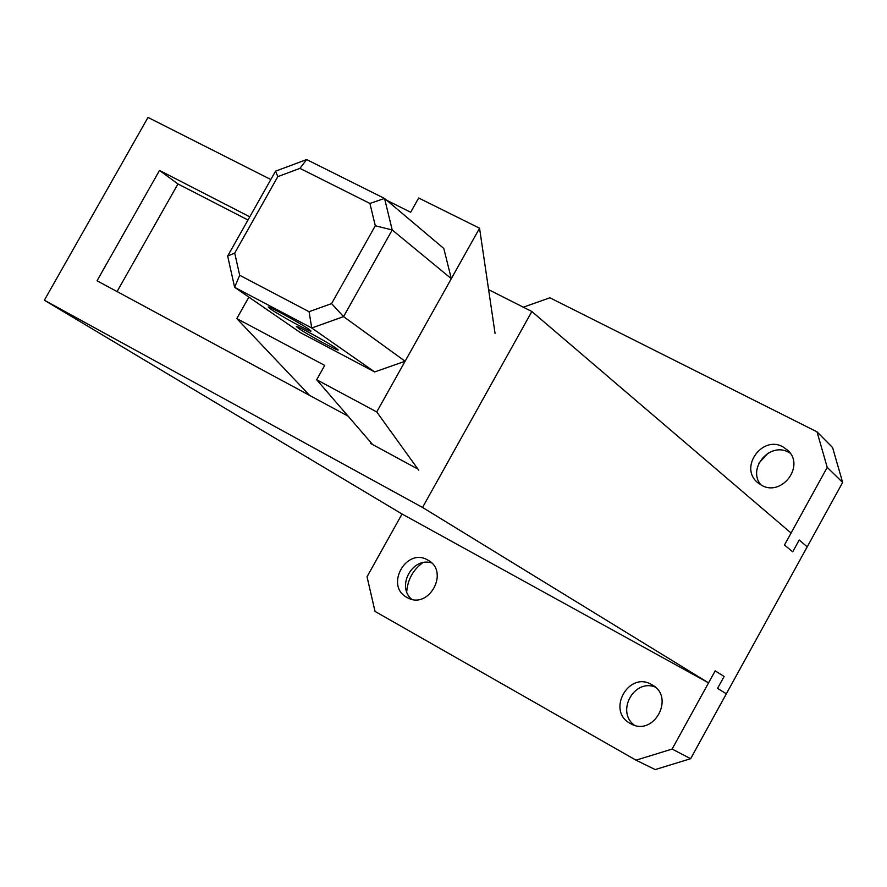 <?xml version="1.0" encoding="UTF-8"?>
<svg xmlns="http://www.w3.org/2000/svg" width="887" height="887" viewBox="0 0 887 887"><rect width="100%" height="100%" fill="white"/><g stroke="black" fill="none" stroke-linecap="round" stroke-linejoin="round"><path stroke-width="1.33" d="M44.35 300.227L422.545 507.442L708.558 682.868L402.044 514.016L44.35 300.227L148.007 117.428L270.823 179.529M488.615 289.65L531.845 311.503L791.071 533.043L784.485 544.995L827.227 467.382L817.027 431.847L549.929 297.799L523.297 307.19M247.994 219.998L177.954 183.953L159.516 170.437L97.038 280.769L348.125 416.18M159.516 170.437L249.79 216.827M494.17 327.381L494.325 328.456M416.735 467.427L416.291 468.214L370.533 443.422L370.966 442.646M422.545 507.442L531.845 311.503M402.044 514.016L367.03 576.75L375.035 611.42L636.034 760.181L672.113 749.06L690.64 758.695L807.214 546.847L799.22 540.017L792.701 551.847L784.485 544.995L792.701 551.847L799.22 540.017L807.214 546.847L842.65 482.439L827.227 467.382M708.558 682.868L715.177 670.849L724.102 676.482L715.177 670.849L672.113 749.06M717.55 688.379L724.102 676.482L717.55 688.379L726.353 693.789L717.55 688.379M177.954 183.953L117.062 291.579M308.787 329.21L310.893 330.929C312.967 333.545 279.582 315.406 270.59 309.042L268.351 307.224C266.111 304.518 300.05 322.957 308.787 329.21M336.14 348.247L338.113 349.855C340.12 352.383 307.19 334.488 298.564 328.367L296.469 326.671C294.284 324.054 327.746 342.238 336.14 348.247M495.046 333.324L479.557 228.214L376.731 411.934L418.675 470.121M376.731 411.934L316.67 379.747L372.618 444.553M374.669 371.93L311.758 328.002L343.557 316.626L331.583 303.609L375.301 225.775L369.912 203.445L384.537 198.444L443.81 248.493L451.317 278.662L392.209 229.955L343.557 316.626L405.104 361.231L374.669 371.93L300.394 332.625L234.634 287.31L239.678 275.269L234.711 253.083L227.66 256.044L275.535 171.18L306.636 159.571L299.939 168.375L277.842 176.613L275.535 171.18M479.557 228.214L418.664 198.001L410.67 212.248L386.732 200.296M248.881 297.123L236.796 318.566L324.72 365.411L316.67 379.747M236.796 318.566L309.663 395.436M227.66 256.044L234.634 287.31L311.758 328.002L309.064 311.703L239.678 275.269M306.636 159.571L384.537 198.444L392.209 229.955L375.301 225.775M277.842 176.613L234.711 253.083M331.583 303.609L309.064 311.703M299.939 168.375L369.912 203.445M554.985 331.283L561.671 336.993M790.184 453.135L788.621 452.259C769.883 441.549 747.009 468.425 760.835 484.867M761.645 485.311L757.254 482.24C739.204 467.105 762.332 435.129 782.888 446.815L788 450.529C805.119 466.085 781.724 496.964 761.645 485.311M768.242 453.046L758.895 463.158M817.027 431.847L832.583 447.525L842.65 482.439M431.603 562.923C412.533 556.703 396.19 586.396 411.635 599.235M406.933 597.394C384.592 585.93 406.324 546.969 427.745 560.052L427.944 560.163C449.953 571.527 428.765 610.156 407.366 597.627L406.933 597.394M655.094 687.004C633.895 678.577 615.866 711.784 634.382 725.211M630.258 723.459C606.22 711.075 628.595 670.561 651.69 684.62L651.967 684.775C675.484 697.038 653.885 737.019 630.868 723.792L630.258 723.459M422.689 562.735C412.987 569.997 407.665 579.688 406.723 591.784M690.64 758.695L655.205 769.572L636.034 760.181M757.254 482.24L757.975 482.872"/></g></svg>

